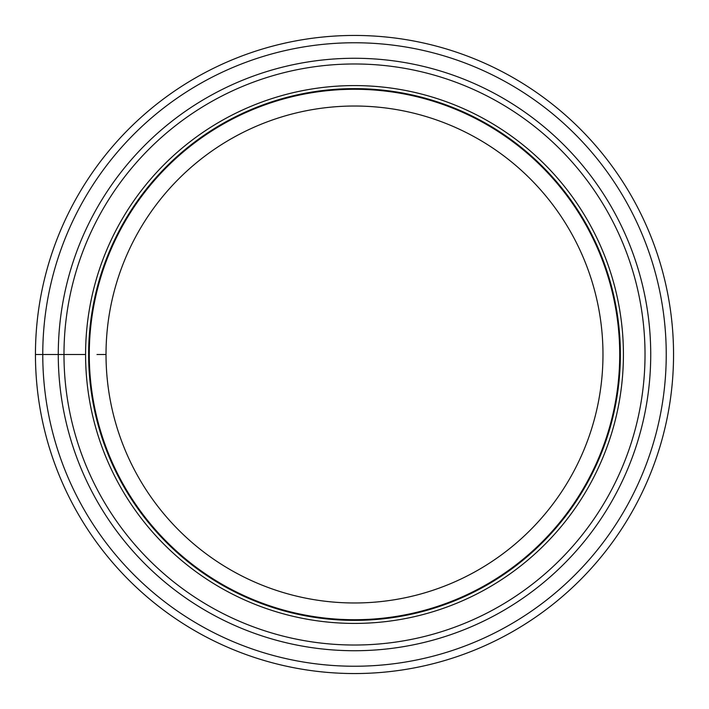 <?xml version="1.0" encoding="UTF-8"?>
<svg xmlns="http://www.w3.org/2000/svg" width="709" height="709" viewBox="0 0 709 709"><rect width="100%" height="100%" fill="white"/><g stroke="black" fill="none" stroke-linecap="round" stroke-linejoin="round"><path stroke-width="1.06" d="M673.55 354.5A319.05 319.05 0 0 1 354.5 673.55A319.05 319.05 0 0 1 35.45 354.5A319.05 319.05 0 0 1 354.5 35.45A319.05 319.05 0 0 1 673.55 354.5A319.05 319.05 0 0 1 354.5 673.55A319.05 319.05 0 0 1 35.45 354.5A319.05 319.05 0 0 0 354.5 673.55A319.05 319.05 0 0 0 673.55 354.5A319.05 319.05 0 0 0 354.5 35.45A319.05 319.05 0 0 0 35.45 354.5L85.585 354.5A268.915 268.915 0 0 0 354.376 623.415A268.915 268.915 0 0 0 623.415 354.5A268.915 268.915 0 0 0 354.624 85.585A268.915 268.915 0 0 0 85.585 354.5M106.022 354.5A248.478 248.478 0 0 0 354.5 602.978A248.478 248.478 0 0 0 602.978 354.5A248.478 248.478 0 0 0 354.5 106.022A248.478 248.478 0 0 0 106.022 354.5L97 354.5M619.719 354.5A265.219 265.219 0 0 0 354.5 89.281A265.219 265.219 0 0 0 89.281 354.5A265.219 265.219 0 0 0 354.5 619.719A265.219 265.219 0 0 0 619.719 354.5A265.219 265.219 0 0 1 354.5 619.719A265.219 265.219 0 0 1 89.281 354.5A265.219 265.219 0 0 1 354.5 89.281A265.219 265.219 0 0 1 619.719 354.5M88.625 354.5A265.875 265.875 0 0 0 354.5 620.375A265.875 265.875 0 0 0 620.375 354.5A265.875 265.875 0 0 0 354.5 88.625A265.875 265.875 0 0 0 88.625 354.5M58.271 354.5A296.229 296.229 0 0 0 354.5 650.729A296.229 296.229 0 0 0 650.729 354.5A296.229 296.229 0 0 0 354.5 58.271A296.229 296.229 0 0 0 58.271 354.5M42.762 354.5A311.738 311.738 0 0 0 354.5 666.238A311.738 311.738 0 0 0 666.238 354.5A311.738 311.738 0 0 0 354.5 42.762A311.738 311.738 0 0 0 42.762 354.5M63.978 354.5A290.522 290.522 0 0 1 354.5 63.978A290.522 290.522 0 0 1 645.022 354.5A290.522 290.522 0 0 1 354.5 645.022A290.522 290.522 0 0 1 63.978 354.5"/></g></svg>
